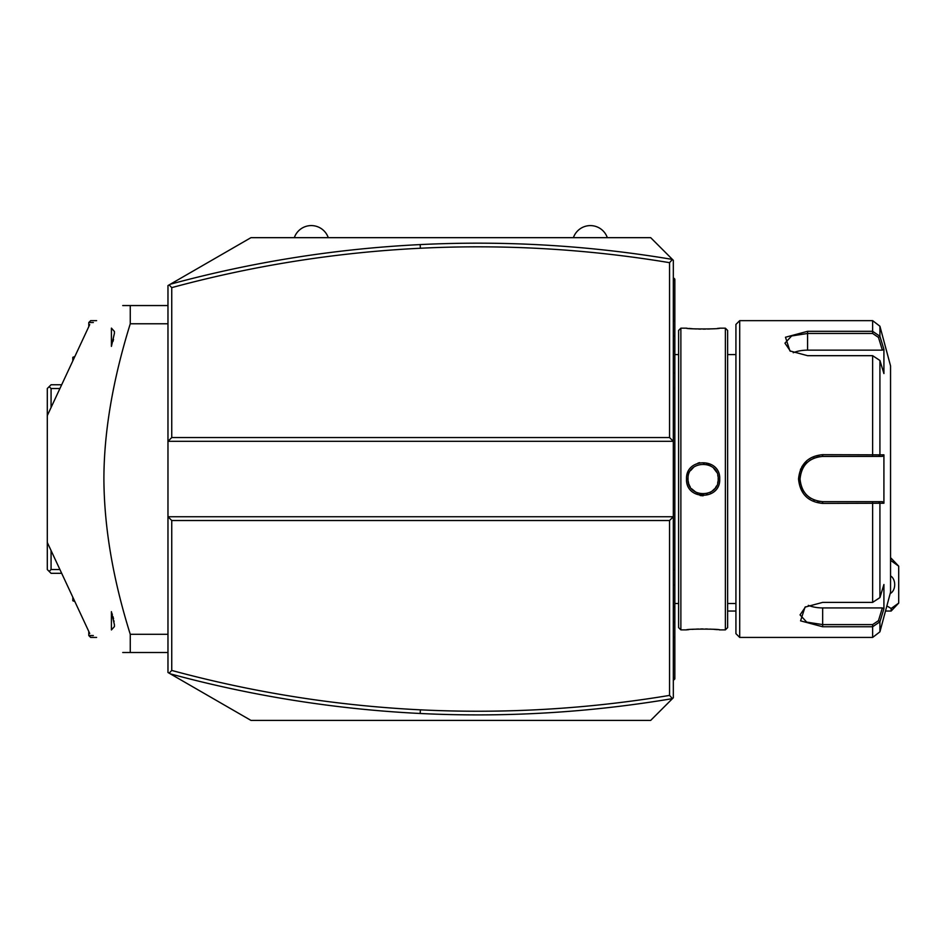 <?xml version="1.0" encoding="UTF-8"?>
<svg xmlns="http://www.w3.org/2000/svg" width="946" height="946" viewBox="0 0 946 946"><rect width="100%" height="100%" fill="white"/><g stroke="black" fill="none" stroke-linecap="round" stroke-linejoin="round"><path stroke-width="1.42" d="M170.339 673.859C252.322 696.079 335.594 709.287 420.178 713.485C504.75 717.624 588.838 712.681 672.429 698.633L673.327 697.77L673.327 516.741L167.974 516.741L167.974 672.488L250.95 720.391L650.694 720.391L672.452 698.633L669.555 695.405L669.555 520.513L171.746 520.513L167.974 516.741L167.974 441.321L171.746 437.549L669.555 437.549L673.327 441.321L673.327 260.304L672.452 259.429L669.555 262.669C586.958 248.952 503.899 244.139 420.355 248.242C336.197 252.416 253.327 265.542 171.746 287.631L171.746 437.549M673.327 697.77L665.606 705.491M658.357 712.728L650.694 720.391M669.555 520.513L673.327 516.741L673.327 441.321L167.974 441.321L167.974 285.574L250.95 237.671L650.694 237.671L672.452 259.429C588.838 245.392 504.75 240.438 420.178 244.588C335.594 248.774 252.322 261.983 170.339 284.214M650.694 237.671L658.357 245.333M665.606 252.582L673.327 260.304M169.145 284.9L171.746 287.631M669.555 437.549L669.555 262.669M169.145 673.162L171.746 670.442C253.327 692.531 336.197 705.657 420.355 709.831C503.899 713.923 586.958 709.11 669.555 695.405M171.746 520.513L171.746 670.442M51.072 550.56L51.072 569.539L49.18 571.431L47.3 569.539L47.3 388.522L51.072 384.75L61.679 384.75M49.18 386.642L51.072 388.522L59.929 388.522M51.072 407.513L51.072 388.522M51.072 569.539L59.929 569.539M49.18 571.431L51.072 573.311L61.679 573.311M72.807 597.163L72.807 600.745L74.864 601.573M93.335 635.546L88.782 635.546L88.782 631.431M96.598 637.427L90.674 637.427L88.782 635.546M74.864 356.488L72.807 357.328L74.817 356.583L72.807 357.328L72.807 360.911M96.598 320.647L90.674 320.647L88.782 322.527L88.782 326.642M88.782 322.527L93.335 322.527M167.974 323.769L130.264 323.769L130.264 305.558L122.72 305.558C77.678 331.561 77.678 331.561 122.72 305.558C77.678 331.561 77.678 331.561 122.72 305.558M167.974 634.293L130.264 634.293C112.952 579.094 104.166 527.336 103.894 479.031C103.965 431.944 112.763 380.186 130.264 323.769M167.974 652.515L130.264 652.515L130.264 634.293M122.72 652.515C77.678 626.5 77.678 626.5 122.72 652.515C77.678 626.5 77.678 626.5 122.72 652.515L130.264 652.515M167.974 305.558L130.264 305.558M114.431 333.276L111.415 346.39L111.415 328.12L114.431 331.502L114.431 333.276M113.012 341.376L113.213 340.643M113.354 340.052L113.508 339.437M114.064 621.463L113.958 620.848M113.532 618.779L113.39 618.164M113.224 617.49L113.012 616.697M112.349 614.439L112.148 613.8M114.431 624.786L114.431 626.571L111.415 629.953L111.415 611.672L114.431 624.786M573.394 237.671A17.962 17.962 0 0 1 607.332 237.671M294.312 237.671A17.962 17.962 0 0 1 328.262 237.671M891.156 560.777L898.7 566.157L891.156 558.235L890.553 561.073M886.863 605.925L891.156 608.479L891.156 611.033L885.503 611.033M735.929 611.033L727.628 611.033M891.156 558.235L890.553 558.235M898.7 566.157L898.7 603.099L891.156 608.479M890.174 593.556A9.425 6.669 90 0 0 894.703 584.628A9.425 6.669 90 0 0 890.553 575.901M898.7 603.099L891.156 611.033M673.327 680.422L674.841 678.909L674.841 677.407L673.327 678.909L674.841 677.407L674.841 637.427L673.327 637.427M673.327 607.036L674.841 606.883L674.841 637.427M673.327 584.853L674.841 585.006L674.841 606.883M673.327 373.209L674.841 373.067L674.841 585.006M673.327 351.037L674.841 351.191L674.841 373.067M673.327 277.651L674.841 279.153L674.841 351.191M674.841 280.666L673.327 279.153L674.841 280.666M680.872 629.882L680.872 328.179L678.601 330.45L678.601 627.624L680.872 629.882L686.524 629.882C685.614 628.865 720.698 628.877 719.717 629.882L719.019 629.811M700.146 495.527L703.103 495.799M719.717 479.031C720.675 500.671 685.566 500.671 686.524 479.031C685.554 457.403 720.686 457.391 719.717 479.031L718.203 479.031L718.168 478.049L718.203 479.031C719.256 498.447 686.985 498.459 688.038 479.031L688.061 479.87M725.369 629.882L727.628 627.624L727.628 330.45L725.369 328.179L725.369 629.882L719.717 629.882M717.446 629.646L713.934 629.35M711.948 629.22L709.949 629.114M707.608 629.019L705.562 628.972M703.079 628.948L700.679 628.972M698.633 629.019L696.28 629.114M694.281 629.22L692.176 629.362M688.783 629.646L687.222 629.811M697.734 493.126L697.107 492.866M701.104 493.989L702.05 494.084M706.189 493.8L707.17 493.564L706.189 493.8M710.789 492.026L710.079 492.417M714.147 489.33L714.786 488.609M718.18 479.953L718.203 479.031C719.256 459.614 686.973 459.626 688.038 479.031L688.061 480.024M699.733 462.629L697.994 463.091M688.215 471.652L687.033 474.927M717.778 475.483L717.99 476.465M716.548 472.16L716.063 471.274M714.786 469.464L714.124 468.719M713.591 468.187L716.406 471.9M710.068 465.645L710.753 466.023M704.262 463.989L703.493 463.954M693.584 467.348L690.651 470.54M688.061 478.049L688.038 479.031L688.061 478.049M725.369 328.179L719.717 328.179C720.627 329.208 685.543 329.196 686.524 328.191L687.222 328.262M688.806 328.428L692.2 328.711M694.293 328.853L696.327 328.96M698.645 329.054L700.679 329.102M703.115 329.113L705.562 329.102M707.608 329.054L709.961 328.96M717.446 328.416L719.019 328.262M739.701 637.427L739.701 320.647L735.929 324.419L735.929 633.654L739.701 637.427L872.638 637.427L872.638 626.76L822.665 626.76L800.576 620.848L805.022 607.131L822.665 602.389L872.638 602.389L879.922 597.6L883.919 584.51L883.919 608.716L879.922 621.794L872.638 626.76L872.638 624.597L822.665 624.597L806.713 622.113L800.044 614.9L805.59 606.776M879.922 360.473L872.638 355.684L807.588 355.684L789.934 350.931L785.476 337.237L807.588 331.313L872.638 331.313L879.922 336.279L883.919 349.358L883.919 373.564L879.922 360.473L879.922 454.837L883.919 454.825L883.919 503.237L822.665 503.402C808.097 502.019 800.044 493.895 798.53 479.031C800.032 464.179 808.073 456.055 822.665 454.671L879.922 454.837L878.467 456.41L882.358 456.41L821.341 456.445M872.638 637.427L879.922 631.833L879.922 621.794L878.467 620.671L872.638 624.597M879.922 597.6L879.922 503.237L878.467 501.664L822.665 501.664C808.972 500.339 801.428 492.807 800.044 479.031C801.428 465.266 808.972 457.722 822.665 456.41A22.633 22.633 0 0 0 821.329 456.445A22.633 22.633 0 0 1 822.665 456.41L872.638 456.41L872.638 355.684M806.903 460.584L801.853 466.697M800.73 468.885L800.458 469.512M790.513 351.285L784.955 343.173L791.625 335.96L807.588 333.477L872.638 333.477L878.467 337.391L882.358 350.15L807.588 350.15A22.633 11.317 180 0 0 793.233 352.716M872.638 333.477L872.638 320.647L879.922 326.228L879.922 336.279L878.467 337.391M849.449 456.41L853.588 456.41M819.685 456.599L816.008 457.415M813.714 458.254L809.61 460.548M807.695 462.074A22.633 22.633 0 0 0 806.69 463.008A22.633 22.633 0 0 1 807.695 462.074L806.217 463.493M805.838 463.907L805.744 464.013A22.633 22.633 0 0 1 806.453 463.256A22.633 22.633 0 0 0 805.744 464.013M803.166 467.56L801.735 470.434M800.068 477.86L800.068 480.237M801.96 488.16L802.894 490.04M807.506 495.834L807.695 496A22.633 22.633 0 0 1 806.69 495.054A22.633 22.633 0 0 0 807.695 496M808.759 496.875A22.633 22.633 0 0 0 808.818 496.934A22.633 22.633 0 0 1 808.759 496.875L810.911 498.365M821.329 501.617L822.665 501.664A22.633 22.633 0 0 1 821.341 501.617A22.633 22.633 0 0 0 822.665 501.664L853.588 501.664M819.993 456.563A22.633 22.633 0 0 0 818.657 456.764A22.633 22.633 0 0 1 819.993 456.563M818.503 456.788A22.633 22.633 0 0 0 817.32 457.048A22.633 22.633 0 0 1 818.503 456.788M814.707 457.852A22.633 22.633 0 0 0 813.442 458.372A22.633 22.633 0 0 1 814.707 457.852M811.018 459.638A22.633 22.633 0 0 0 809.859 460.383A22.633 22.633 0 0 1 811.018 459.638M804.053 466.177A22.633 22.633 0 0 0 803.308 467.336A22.633 22.633 0 0 1 804.053 466.177M802.031 469.76A22.633 22.633 0 0 0 801.51 471.025A22.633 22.633 0 0 1 802.031 469.76M800.694 473.627A22.633 22.633 0 0 0 800.21 476.311A22.633 22.633 0 0 1 800.694 473.627M800.08 477.671A22.633 22.633 0 0 0 800.08 480.391A22.633 22.633 0 0 1 800.08 477.671M800.21 481.75A22.633 22.633 0 0 0 800.694 484.435A22.633 22.633 0 0 1 800.21 481.75M801.51 487.048A22.633 22.633 0 0 0 802.031 488.313A22.633 22.633 0 0 1 801.51 487.048M803.308 490.738A22.633 22.633 0 0 0 804.053 491.896A22.633 22.633 0 0 1 803.308 490.738M805.744 494.06A22.633 22.633 0 0 0 806.43 494.793A22.633 22.633 0 0 1 805.744 494.06M809.871 497.691A22.633 22.633 0 0 0 811.018 498.436A22.633 22.633 0 0 1 809.871 497.691M813.454 499.701A22.633 22.633 0 0 0 814.719 500.221A22.633 22.633 0 0 1 813.454 499.701M817.332 501.025A22.633 22.633 0 0 0 818.609 501.297A22.633 22.633 0 0 1 817.332 501.025M818.657 501.309A22.633 22.633 0 0 0 820.005 501.498A22.633 22.633 0 0 1 818.657 501.309M879.922 326.228L890.553 365.901L890.553 592.172L879.922 631.833M883.919 608.716L882.358 607.923L878.467 620.671M882.358 607.923L822.665 607.923A22.633 11.317 0 0 1 808.322 605.357M882.358 501.664L878.467 501.664L882.358 501.664L883.919 503.237M878.006 501.664L873.915 501.664M872.638 602.389L872.638 501.664L822.665 501.664L822.665 503.402M878.006 456.41L873.915 456.41M883.919 454.825L882.358 456.41M883.919 349.358L882.358 350.15M688.168 481.006L688.582 483.075M688.913 484.104L689.267 485.002M689.693 485.913L690.19 486.8M691.526 488.692L696.173 492.417M699.059 493.564L700.052 493.8M701.069 493.978L701.92 494.072M702.689 494.108L703.812 494.108M711.747 491.4L714.75 488.644M715.472 487.698L716.548 485.913M717.659 483.075L718.073 481.006M718.168 480.024L718.203 479.031M709.11 465.196L708.176 464.817M707.182 464.51L706.189 464.261M692.602 468.223L691.491 469.429M420.355 248.242L420.178 244.588M420.355 709.831L420.178 713.485M674.841 622.267L673.327 622.267M674.841 569.622L673.327 569.622M674.841 388.451L673.327 388.451M674.841 335.806L673.327 335.806M674.841 320.647L673.327 320.647M822.665 626.76L822.665 607.923M798.53 479.031L800.044 479.031M822.665 454.671L822.665 456.41M807.588 331.313L807.588 350.15M686.524 479.031L688.038 479.031M89.728 324.608L47.3 415.601M89.728 633.465L47.3 542.472M678.601 603.489L674.841 603.489M680.872 328.179L686.524 328.179M727.628 603.489L735.929 603.489M727.628 354.584L735.929 354.584M739.701 320.647L872.638 320.647M678.601 354.584L674.841 354.584"/></g></svg>
